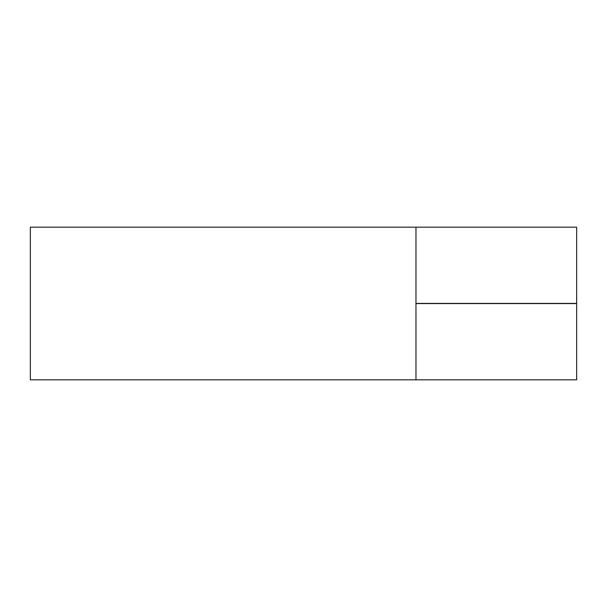 <?xml version="1.0" encoding="UTF-8"?>
<svg xmlns="http://www.w3.org/2000/svg" width="607" height="607" viewBox="0 0 607 607"><rect width="100%" height="100%" fill="white"/><g stroke="black" fill="none" stroke-linecap="round" stroke-linejoin="round"><path stroke-width="0.91" d="M576.65 303.417L576.65 227.177L415.977 227.177L576.65 227.177L576.65 303.417L415.977 303.417L576.65 303.417M415.977 303.417L415.977 227.177L415.977 303.417M576.65 303.583L415.977 303.583L415.977 379.823L415.977 303.583L576.65 303.583L576.65 379.823L576.65 303.583M576.65 379.823L415.977 379.823L576.65 379.823M415.977 227.177L30.35 227.177L415.977 227.177L415.977 379.823L30.35 379.823L30.35 227.177L30.35 379.823L415.977 379.823"/></g></svg>
